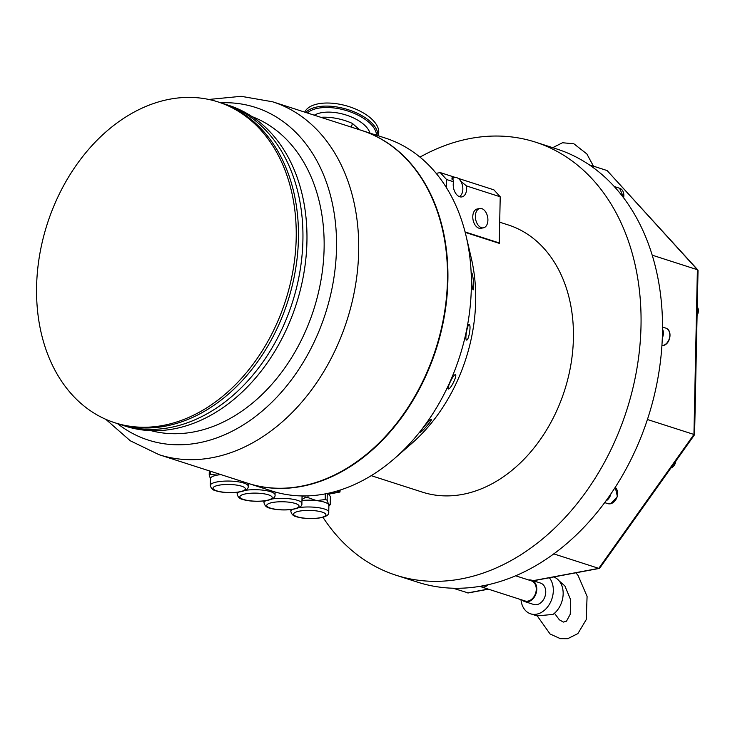 <?xml version="1.0" encoding="UTF-8"?>
<svg xmlns="http://www.w3.org/2000/svg" width="735" height="735" viewBox="0 0 735 735"><rect width="100%" height="100%" fill="white"/><g stroke="black" fill="none" stroke-linecap="round" stroke-linejoin="round"><path stroke-width="1.1" d="M499.699 222.19L508.326 224.974A140.321 104.223 107.8 0 1 564.553 390.478A140.321 104.223 107.8 0 1 422.34 492.119L371.203 475.664M465.2 232.379L499.331 243.368A140.321 104.223 -72.2 0 0 499.083 242.982M328.655 494.039L339.607 491.991L336.805 491.081M339.644 490.217L339.956 492.037L340.14 490.061M327.277 493.47L327.13 500.177L328.628 504.513L330.199 504.761L330.373 496.603L328.15 493.286M305.007 495.941L304.97 497.678L301.975 499.561M308.02 495.868L307.983 497.613A21.067 5.264 -178.8 0 0 304.97 497.678M307.983 497.613L316.537 500.618A18.954 4.741 -178.8 0 0 301.956 500.48M325.311 493.865L325.192 499.552A21.067 5.264 1.2 0 1 327.13 500.177M298.667 507.674A18.954 4.741 -178.8 0 1 324.392 508.997A18.954 4.741 1.2 0 1 328.747 512.13L328.885 505.331A18.954 4.741 1.2 0 0 328.628 504.513A18.954 4.741 1.2 0 0 324.539 502.198A18.954 4.741 -178.8 0 0 316.537 500.618L325.192 499.552M328.876 505.956L330.199 504.761M301.809 495.932A18.954 4.741 1.2 0 1 302.039 496.685L301.892 503.484A18.954 4.741 1.2 0 0 297.546 500.351A18.954 4.741 -178.8 0 0 271.821 499.028M301.773 495.868L303.344 496.125L302.021 497.31M210.339 471.199L210.274 474.406A21.067 5.264 -178.8 0 0 209.209 475.095L209.291 470.869M210.697 479.431L209.209 475.095M210.274 474.406L217.303 475.113A18.954 4.741 -178.8 0 0 210.43 478.604L210.283 485.403C211.064 488.49 212.948 490.291 215.943 490.805C225.875 494.113 249.441 493.222 248.191 486.203L248.255 483.409M220.895 474.599A18.954 4.741 -178.8 0 0 217.303 475.113L219.985 474.305M419.979 157.106A227.492 168.976 107.8 0 1 470.4 138.465A227.492 168.976 107.8 0 1 535.484 142.14A227.492 168.976 107.8 0 1 636.951 368.345A227.492 168.976 107.8 0 1 461.167 578.914A227.492 168.976 107.8 0 1 396.082 575.248A227.492 168.976 107.8 0 1 322.941 517.265M535.484 142.14L556.965 149.049A227.492 168.976 107.8 0 1 558.591 149.591A227.492 168.976 107.8 0 1 647.755 418.472A227.492 168.976 107.8 0 1 417.563 582.157L396.082 575.248M589.277 164.815L607.11 170.557L697.386 269.708L693.941 434.486L598.777 568.366L533.068 580.678M652.248 255.183L697.386 269.708L698.029 270.434L694.584 434.688L599.732 568.146L598.777 568.366L553.74 553.868M452.999 588.202L468.278 592.952L488.453 589.176M647.416 419.51L693.583 434.339M697.864 269.984L607.11 170.557M697.083 315.499A7.368 5.476 107.8 0 0 698.25 309.334A7.368 5.476 -72.2 0 0 697.267 306.771M670.88 468.039A7.368 5.476 107.8 0 0 674.996 463.996A7.368 5.476 -72.2 0 0 675.86 461.029M488.371 584.637A10.529 7.819 107.8 0 1 481.058 586.796A10.529 7.819 107.8 0 1 479.946 586.309M515.566 575.781L531.368 580.861A10.529 7.819 107.8 0 1 536.256 589.369A10.529 7.819 107.8 0 1 524.909 600.918L481.058 586.796M531.58 580.2L540.528 583.075A11.236 8.342 -72.2 0 1 545.747 592.153A11.236 8.342 -72.2 0 1 533.647 604.464L524.698 601.579A11.236 8.342 107.8 0 0 536.789 589.268A11.236 8.342 -72.2 0 0 531.58 580.2A11.236 8.342 -72.2 0 0 528.603 579.97M524.698 601.579A11.236 8.342 107.8 0 1 522.144 600.026M549.357 577.774A21.067 15.646 -72.2 0 1 551.764 599.218A21.067 15.646 -72.2 0 1 536.66 614.166A21.067 15.646 107.8 0 1 530.633 613.826A21.067 15.646 107.8 0 1 520.968 599.641M575.891 572.804L578.032 575.358L587.081 596.416L586.245 619.596L577.894 633.588L567.705 638.687L560.346 638.66L550.056 633.965L537.221 615.884L553.023 614.414A21.067 15.646 -72.2 0 0 563.157 593.898A21.067 15.646 -72.2 0 0 553.813 577.03L553.483 576.929M605.824 501.022A9.132 6.78 -72.2 0 0 610.877 493.865M662.345 337.971A9.132 6.78 -72.2 0 0 662.557 329.133M616.178 188.629A9.132 6.78 -72.2 0 0 614.736 187.012M248.329 483.428L271.766 490.971A185.367 137.684 -72.2 0 0 394.594 458.419L411.71 443.49A154.469 114.733 -72.2 0 0 471.319 258.27L466.128 236.165A185.367 137.684 -72.2 0 0 386.674 138.511A185.367 137.684 107.8 0 0 385.351 138.07L361.923 130.527A185.367 137.684 107.8 0 1 363.237 130.968A185.367 137.684 -72.2 0 1 435.901 350.053A185.367 137.684 -72.2 0 1 248.329 483.428A185.367 137.684 -72.2 0 1 248.108 483.354M351.376 127.137L352.414 123.434A36.337 17.769 -164.2 0 0 320.855 117.315M352.414 123.434L359.58 129.773M369.944 133.108A31.311 15.316 15.8 0 0 363.981 124.619A31.311 15.316 -164.2 0 0 314.295 115.202M377.873 135.663A38.551 18.844 -164.2 0 0 370.146 121.477A38.551 18.844 -164.2 0 0 335.39 106.75A38.551 18.844 -164.2 0 0 305.732 112.446M378.056 135.727L378.415 134.441A38.551 18.844 15.8 0 0 371.01 118.408A38.551 18.844 -164.2 0 0 333.139 103.313A38.551 18.844 -164.2 0 0 304.731 112.124M394.594 458.419A185.367 137.684 -72.2 0 0 466.128 236.165M361.473 130.389A185.367 137.684 107.8 0 1 447.293 285.465A185.367 137.684 107.8 0 1 346.424 468.517A185.367 137.684 -72.2 0 1 247.888 483.29L159.091 454.708A185.367 137.684 -72.2 0 0 257.627 439.943A185.367 137.684 107.8 0 0 358.496 256.882A185.367 137.684 107.8 0 0 272.676 101.807L361.473 130.389M228.769 105.371A168.517 125.161 107.8 0 1 306.78 246.354A168.517 125.161 107.8 0 1 215.089 412.767A168.517 125.161 -72.2 0 1 125.51 426.199L121.477 424.894A168.517 125.161 -72.2 0 0 211.055 411.471A168.517 125.161 107.8 0 0 302.756 245.058A168.517 125.161 107.8 0 0 224.735 104.076L228.769 105.371M222.494 103.387A168.517 125.161 107.8 0 1 224.735 104.076M119.254 424.15A168.517 125.161 -72.2 0 0 121.477 424.894M117.003 423.461A168.517 125.161 -72.2 0 0 206.581 410.038A168.517 125.161 107.8 0 0 298.281 243.616A168.517 125.161 107.8 0 0 220.261 102.643L218.029 101.917A168.517 125.161 107.8 0 1 296.04 242.899A168.517 125.161 107.8 0 1 204.348 409.312A168.517 125.161 -72.2 0 1 114.77 422.735L117.003 423.461M114.77 422.735A168.517 125.161 -72.2 0 1 36.75 281.753A168.517 125.161 -72.2 0 1 128.45 115.34A168.517 125.161 107.8 0 1 218.029 101.917M471.787 272.887C471.025 272.657 471.668 288.478 473.129 289.838L473.129 289.838C474.488 290.325 473.147 274.458 471.787 272.887L471.787 272.887M469.233 324.429C467.469 324.098 464.603 339.478 466.532 340.084L466.532 340.084C468.737 340.663 471.355 325.256 469.233 324.429L469.233 324.429M455.332 374.685C453.036 374.62 446.54 388.98 448.405 388.98C450.913 389.127 457.611 374.979 455.332 374.685L455.332 374.685M431.307 419.272C428.974 419.896 418.996 432.796 420.328 432.253L420.328 432.253C422.754 431.399 433.227 418.886 431.307 419.272L431.307 419.272M460.753 181.177L466.468 185.927L500.223 196.796L499.258 242.945L465.09 231.948M499.258 242.945L498.486 243.092M446.402 187.6L446.568 179.524L453.523 181.766L452.475 177.254L454.496 177.585A10.529 6.542 79.4 0 0 454.202 177.484A10.529 6.542 -100.6 0 0 452.319 177.291M466.468 185.927A10.529 6.542 -100.6 0 1 461.874 196.916A10.529 6.542 -100.6 0 1 459.724 196.759A10.529 6.542 -100.6 0 1 453.523 181.766M472.78 216.632A9.831 6.11 -100.6 0 1 477.236 208.988L479.836 208.501A9.831 6.11 -100.6 0 1 487.902 220.178A9.831 6.11 79.4 0 1 483.446 227.832L480.855 228.309A9.831 6.11 -100.6 0 1 472.78 216.632M446.568 179.524L440.247 172.587L436.186 173.35M500.223 196.796L493.911 189.86L458.144 178.348M440.247 172.587L455.415 177.466M452.043 179.349A9.831 6.11 -100.6 0 1 454.772 177.53A9.831 6.11 -100.6 0 1 462.848 189.217A9.831 6.11 79.4 0 1 459.256 196.585M483.446 227.832A9.831 6.11 79.4 0 1 475.38 216.145A9.831 6.11 -100.6 0 1 479.836 208.501M244.966 490.392A18.954 4.741 -178.8 0 1 270.691 491.706A18.954 4.741 1.2 0 1 275.046 494.839L275.101 491.981M239.013 492.055A18.954 4.741 -178.8 0 0 237.139 494.049L237.175 492.303M243.597 499.497A16.152 4.033 1.2 0 1 245.738 493.846A16.152 4.033 1.2 0 1 268.477 494.839A16.152 4.033 1.2 0 1 266.327 500.48A16.152 4.033 1.2 0 1 243.597 499.497M292.714 509.337A18.954 4.741 -178.8 0 0 290.839 511.33L290.876 509.585M297.298 516.779A16.152 4.033 1.2 0 1 299.439 511.137A16.152 4.033 1.2 0 1 322.178 512.12A16.152 4.033 1.2 0 1 320.028 517.762A16.152 4.033 1.2 0 1 297.298 516.779M265.859 500.7A18.954 4.741 -178.8 0 0 263.984 502.694L264.021 500.948M270.443 508.133A16.152 4.033 1.2 0 1 272.593 502.492A16.152 4.033 1.2 0 1 295.323 503.475A16.152 4.033 1.2 0 1 293.182 509.116A16.152 4.033 1.2 0 1 270.443 508.133M210.283 485.403A18.954 4.741 -178.8 0 1 222.87 481.214A18.954 4.741 -178.8 0 1 243.845 483.07A18.954 4.741 1.2 0 1 248.191 486.203M216.742 490.851A16.152 4.033 1.2 0 1 218.892 485.21A16.152 4.033 1.2 0 1 241.622 486.193A16.152 4.033 1.2 0 1 239.472 491.834A16.152 4.033 1.2 0 1 216.742 490.851M488.159 589.084L467.662 592.924M615.223 487.305A9.132 6.78 -72.2 0 1 617.124 496.704A9.132 6.78 -72.2 0 1 610.39 503.769A9.132 6.78 107.8 0 1 607.781 503.622L604.657 502.611M662.566 327.075L665.607 328.049A9.132 6.78 -72.2 0 1 669.677 337.126A9.132 6.78 -72.2 0 1 662.621 345.579A9.132 6.78 107.8 0 1 661.941 345.661M623.611 197.752A9.132 6.78 -72.2 0 0 619.614 188.252L623.831 198.055M376.504 135.222A37.329 18.246 -164.2 0 0 368.998 122.396A37.329 18.246 -164.2 0 0 307.331 112.96M220.757 102.799A174.765 129.81 107.8 0 1 336.134 231.066A174.765 129.81 107.8 0 1 241.227 426.181A174.765 129.81 -72.2 0 1 117.499 423.617M150.987 430.646A165.072 122.607 -72.2 0 0 234.134 416.148A165.072 122.607 107.8 0 0 323.795 256.267A165.072 122.607 107.8 0 0 252.059 116.617M237.139 494.049C237.91 497.136 239.794 498.936 242.789 499.451C252.721 502.749 276.296 501.867 275.046 494.839M328.72 494.141L339.956 492.037M290.839 511.33C291.611 514.417 293.495 516.218 296.49 516.733C306.421 520.04 329.997 519.149 328.747 512.13M263.984 502.694C264.765 505.781 266.649 507.573 269.644 508.087C279.576 511.395 303.142 510.503 301.892 503.484M599.31 568.421L533.362 580.769M537.239 615.948L530.633 613.826M554.484 613.256L559.344 619.798L563.396 622.086L566.501 621.167L570.259 614.203L570.498 599.429L564.893 585.942L559.289 581.045M615.25 487.268L617.437 496.676L610.62 503.787L607.781 503.622M665.607 328.049C672.948 329.997 670.458 344.623 662.851 345.597L661.932 345.698M614.322 186.552L619.614 188.252M593.467 166.165L586.852 153.946L573.906 143.803L562.523 142.746L552.692 147.68M272.676 101.807L241.163 96.313L208.795 99.464M159.091 454.708L130.288 440.789L105.831 419.345M454.772 177.53L451.74 178.1"/></g></svg>
